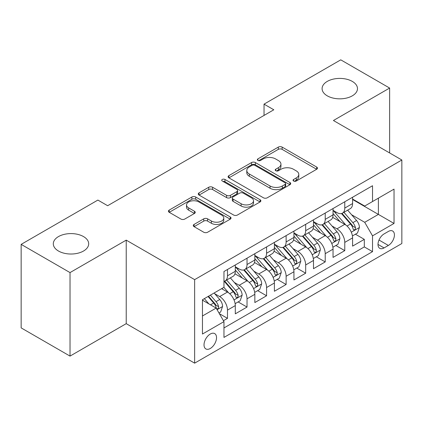 <?xml version="1.0" encoding="UTF-8"?>
<svg xmlns="http://www.w3.org/2000/svg" width="423" height="423" viewBox="0 0 423 423"><rect width="100%" height="100%" fill="white"/><g stroke="black" fill="none" stroke-linecap="round" stroke-linejoin="round"><path stroke-width="0.63" d="M293.61 181.033A1.898 1.095 0 0 0 296.296 181.033L316.684 169.263A2.712 1.565 0 0 0 317.477 168.153A2.712 1.565 0 0 0 316.684 167.048L282.141 147.104A2.712 1.565 0 0 0 278.308 147.104L257.919 158.874A1.898 1.095 0 0 0 257.364 159.651A1.898 1.095 0 0 0 257.919 160.428A1.898 1.095 0 0 0 260.605 160.428L263.243 158.905A8.682 5.013 0 0 1 275.526 158.905L278.403 160.566A8.682 5.013 0 0 1 280.946 164.108A8.682 5.013 0 0 1 278.403 167.656L275.764 169.179A1.898 1.095 0 0 0 275.209 169.956A1.898 1.095 0 0 0 275.764 170.728A1.898 1.095 0 0 0 278.45 170.728L281.089 169.205A8.682 5.013 0 0 1 293.366 169.205L296.248 170.866A8.682 5.013 0 0 1 298.791 174.413A8.682 5.013 0 0 1 296.248 177.956L293.61 179.479A1.898 1.095 0 0 0 293.054 180.256A1.898 1.095 0 0 0 293.61 181.033L293.61 179.479M83.511 236.584A17.692 10.215 0 0 0 64.227 234.368A17.692 10.215 0 0 0 53.303 243.807A17.692 10.215 0 0 0 58.485 251.029A17.692 10.215 0 0 0 77.769 253.245A17.692 10.215 0 0 0 88.693 243.807A17.692 10.215 0 0 0 83.511 236.584M352.296 81.401A17.692 10.215 0 0 0 333.012 79.186A17.692 10.215 0 0 0 322.093 88.624A17.692 10.215 0 0 0 327.275 95.847A17.692 10.215 0 0 0 346.553 98.062A17.692 10.215 0 0 0 357.477 88.624A17.692 10.215 0 0 0 352.296 81.401M210.279 348.483A8.846 5.108 120 0 0 216.058 340.689A8.846 5.108 120 0 0 214.699 333.599A8.846 5.108 120 0 0 210.279 334.038A8.846 5.108 120 0 0 204.499 341.832A8.846 5.108 120 0 0 205.853 348.922A8.846 5.108 120 0 0 210.279 348.483M194.072 224.428A2.712 1.565 0 0 0 193.279 225.538A2.712 1.565 0 0 0 194.072 226.643L203.759 232.238A2.712 1.565 0 0 0 207.598 232.238L230.239 219.167A2.712 1.565 0 0 0 231.037 218.062A2.712 1.565 0 0 0 230.239 216.951L195.701 197.012A2.712 1.565 0 0 0 191.868 197.012L169.221 210.083A2.712 1.565 0 0 0 168.428 211.193A2.712 1.565 0 0 0 169.221 212.298L180.928 219.056A2.712 1.565 0 0 0 184.766 219.056L194.453 213.462A2.712 1.565 0 0 0 195.252 212.357A2.712 1.565 0 0 0 194.453 211.246L188.653 207.894A7.26 4.193 0 0 1 186.527 204.933A7.26 4.193 0 0 1 191.006 201.062A7.26 4.193 0 0 1 198.916 201.967L221.652 215.096A7.26 4.193 0 0 1 223.778 218.062A7.26 4.193 0 0 1 219.299 221.932A7.26 4.193 0 0 1 211.389 221.023L207.598 218.834A2.712 1.565 0 0 0 203.759 218.834L194.072 224.428L194.072 226.643M126.223 240.137L70.022 272.586L21.15 244.372L21.15 327.888L70.022 356.103L126.223 323.653L194.638 363.156L194.638 279.64L126.223 240.137L126.223 323.653M389.631 152.952L389.631 88.058L333.43 120.507L401.85 160.005L194.638 279.64M389.631 88.058L340.764 59.844L264.037 104.143L264.037 115.426M21.15 244.372L97.877 200.074L107.648 205.715L273.808 109.784L264.037 104.143M263.434 197.79A2.712 1.565 0 0 0 267.273 197.79L289.914 184.714A2.712 1.565 0 0 0 290.712 183.608A2.712 1.565 0 0 0 289.914 182.498L255.376 162.559A2.712 1.565 0 0 0 251.537 162.559L228.896 175.63A2.712 1.565 0 0 0 228.103 176.74A2.712 1.565 0 0 0 228.896 177.845L263.434 197.79M223.037 181.441A1.898 1.095 0 0 1 224.962 181.71L224.962 179.452L260.076 199.725A2.712 1.565 0 0 1 260.875 200.835A2.712 1.565 0 0 1 260.076 201.94L237.435 215.011A2.712 1.565 0 0 1 233.596 215.011L199.059 195.072L199.059 192.856A2.712 1.565 0 0 0 198.265 193.967A2.712 1.565 0 0 0 199.059 195.072M199.059 192.856L208.751 187.262A2.712 1.565 0 0 1 212.589 187.262L226.596 195.352A2.712 1.565 0 0 0 230.435 195.352L236.859 191.64A2.712 1.565 0 0 0 237.657 190.53A2.712 1.565 0 0 0 236.859 189.425L222.276 181.002A1.898 1.095 0 0 1 221.721 180.23A1.898 1.095 0 0 1 222.895 179.215A1.898 1.095 0 0 1 224.962 179.452M223.423 320.692L227.479 318.35L219.368 313.665M214.752 293.736L219.664 296.571A11.056 6.382 60 0 1 227.479 310.112L235.299 305.596L235.299 313.834L247.027 307.066L238.133 301.932M234.3 282.448L239.212 285.282A11.056 6.382 60 0 1 247.027 298.828L254.847 294.313L254.847 302.551L266.575 295.777L257.681 290.643M253.848 271.164L258.76 273.998A11.056 6.382 60 0 1 266.575 287.54L274.395 283.024L274.395 291.262L286.122 284.494L277.229 279.36M273.395 259.875L278.308 262.709A11.056 6.382 60 0 1 286.122 276.256L293.943 271.74L293.943 279.978L305.676 273.205L296.777 268.071M292.943 248.592L297.855 251.426A11.056 6.382 60 0 1 305.676 264.967L313.491 260.452L313.491 268.695L325.224 261.922L316.325 256.787M312.497 237.303L317.403 240.137A11.056 6.382 60 0 1 325.224 253.684L333.038 249.168L333.038 257.406L344.771 250.633L344.771 242.395A11.056 6.382 -120 0 0 336.951 228.854L332.044 226.019M335.873 245.499L344.771 250.633M235.299 305.596A11.056 6.382 -120 0 0 227.479 292.055L221.615 288.666M254.847 294.313A11.056 6.382 -120 0 0 247.027 280.766L234.939 273.787M274.395 283.024A11.056 6.382 -120 0 0 266.575 269.483L254.487 262.503M293.943 271.74A11.056 6.382 -120 0 0 286.122 258.194L274.035 251.214M313.491 260.452A11.056 6.382 -120 0 0 305.676 246.91L293.583 239.931M333.038 249.168A11.056 6.382 -120 0 0 325.224 235.622L313.131 228.642M388.362 231.45L384.063 233.93A8.571 4.949 120 0 0 378.463 241.485A8.571 4.949 120 0 0 379.775 248.349A8.571 4.949 120 0 0 384.063 247.926L388.362 245.446A8.571 4.949 120 0 0 393.961 237.89A8.571 4.949 120 0 0 392.644 231.021A8.571 4.949 120 0 0 388.362 231.45M194.638 363.156L401.85 243.526L401.85 160.005M202.458 315.981L216.142 308.081L223.963 321.623L223.963 337.422L372.526 251.648L372.526 235.849L364.711 222.308L351.592 214.731M223.963 321.623L202.458 334.038L202.458 299.727L223.963 287.312L223.963 271.513L372.526 185.739L372.526 201.538L394.03 189.123L394.03 223.434L372.526 235.849M235.299 266.776L239.212 269.028A11.056 6.382 60 0 0 244.737 269.578L252.557 265.062A11.056 6.382 -120 0 0 254.847 260.002L254.847 253.678M254.847 255.487L258.76 257.744A11.056 6.382 60 0 0 264.285 258.294L272.105 253.779A11.056 6.382 -120 0 0 274.395 248.713L274.395 242.395M274.395 244.203L278.308 246.461A11.056 6.382 60 0 0 283.833 247.006L291.653 242.49A11.056 6.382 -120 0 0 293.943 237.43L293.943 231.111M293.943 232.914L297.855 235.172A11.056 6.382 60 0 0 303.381 235.722L311.201 231.207A11.056 6.382 -120 0 0 313.491 226.141L313.491 219.823M313.491 221.631L317.403 223.889A11.056 6.382 60 0 0 322.929 224.433L330.749 219.918A11.056 6.382 -120 0 0 333.038 214.858L333.038 208.539M223.963 327.941L364.319 246.91L364.319 239.349L352.586 246.123L352.586 237.879A11.056 6.382 -120 0 0 344.771 224.338L332.679 217.359M333.038 210.342L336.951 212.6A11.056 6.382 -120 0 0 342.477 213.15A11.056 6.382 -120 0 0 344.771 208.084L344.771 201.766M342.477 213.15L350.297 208.634A11.056 6.382 -120 0 0 352.586 203.569L352.586 197.25M227.479 269.483L227.479 275.801A11.056 6.382 60 0 1 225.189 280.861A11.056 6.382 60 0 1 223.963 281.311M225.189 280.861L233.01 276.351A11.056 6.382 -120 0 0 235.299 271.286L235.299 264.967M247.027 258.194L247.027 264.518A11.056 6.382 60 0 1 244.737 269.578M266.575 246.91L266.575 253.229A11.056 6.382 60 0 1 264.285 258.294M286.122 235.622L286.122 241.945A11.056 6.382 60 0 1 283.833 247.006M305.676 224.338L305.676 230.657A11.056 6.382 60 0 1 303.381 235.722M325.224 213.049L325.224 219.373A11.056 6.382 60 0 1 322.929 224.433M325.224 253.684L325.224 261.922M305.676 264.967L305.676 273.205M286.122 276.256L286.122 284.494M266.575 287.54L266.575 295.777M247.027 298.828L247.027 307.066M227.479 310.112L227.479 318.35M216.142 308.081L202.458 300.182M364.711 222.308L378.395 214.408L378.395 198.154L394.03 189.123M352.586 199.508L394.03 223.434M352.586 199.059L364.711 206.054L372.526 201.538M70.022 272.586L70.022 356.103M355.42 234.215L364.319 239.349M364.319 246.91L372.526 251.648M294.366 181.298L296.248 180.214A8.682 5.013 0 0 0 298.791 176.671L298.791 174.413M280.946 164.108L280.946 166.366A8.682 5.013 0 0 1 278.403 169.914L276.52 170.998M316.647 169.285L282.141 149.361A2.712 1.565 0 0 0 278.308 149.361L258.68 160.692M289.877 184.735L255.376 164.817A2.712 1.565 0 0 0 251.537 164.817L228.933 177.866M285.118 184.38A1.898 1.095 0 0 0 285.673 183.608A1.898 1.095 0 0 0 285.118 182.831L254.799 165.33A1.898 1.095 0 0 0 252.113 165.33L249.332 166.937A8.682 5.013 0 0 0 246.789 170.48A8.682 5.013 0 0 0 249.332 174.027L270.054 185.988A8.682 5.013 0 0 0 282.337 185.988L285.118 184.38L285.118 186.638A1.898 1.095 0 0 0 285.673 185.866L285.673 183.608M246.789 170.48L246.789 172.737A8.682 5.013 0 0 0 249.332 176.28L249.332 174.027M285.118 186.638L282.337 188.246A8.682 5.013 0 0 1 270.054 188.246L249.332 176.28M199.096 195.093L208.751 189.52L208.751 187.262M237.657 190.53L237.657 192.788A2.712 1.565 0 0 1 236.859 193.898L230.435 197.61A2.712 1.565 0 0 1 226.596 197.61L212.589 189.52A2.712 1.565 0 0 0 208.751 189.52M224.962 181.71L260.039 201.961M241.131 203.743A7.26 4.193 0 0 0 249.041 204.647A7.26 4.193 0 0 0 253.52 200.777A7.26 4.193 0 0 0 251.394 197.816L243.384 193.189A2.712 1.565 0 0 0 239.545 193.189L233.121 196.901A2.712 1.565 0 0 0 232.322 198.006A2.712 1.565 0 0 0 233.121 199.117L241.131 203.743L241.131 206.001A7.26 4.193 0 0 0 249.041 206.905A7.26 4.193 0 0 0 253.52 203.035L253.52 200.777M232.322 198.006L232.322 200.264A2.712 1.565 0 0 0 233.121 201.374L233.121 199.117M241.131 206.001L233.121 201.374M223.778 218.062L223.778 220.32A7.26 4.193 0 0 1 219.299 224.19A7.26 4.193 0 0 1 211.389 223.281L207.598 221.092A2.712 1.565 0 0 0 203.759 221.092L194.109 226.665M186.527 204.933L186.527 207.191A7.26 4.193 0 0 0 188.653 210.152L188.653 207.894M194.421 213.483L188.653 210.152M230.202 219.188L195.701 199.27A2.712 1.565 0 0 0 191.868 199.27L169.258 212.32M352.422 235.944L357.477 233.031L359.428 227.384A7.328 4.23 -120 0 0 356.578 220.505L347.648 210.168M345.855 225.052L335.265 212.79A21.15 12.209 -120 0 0 333.038 210.464M340.044 221.61L334.122 214.752A17.555 10.136 -120 0 0 333.038 213.573M341.483 213.546L350.519 224.005A7.328 4.23 60 0 1 353.131 229.049L353.66 229.922L354.654 229.779L355.315 228.975L355.473 227.696A7.328 4.23 -120 0 0 352.861 222.651L343.931 212.309M342.017 213.377L351.719 224.613A3.733 2.157 60 0 1 352.66 226.072L355.473 227.696M332.875 247.233L337.929 244.314L339.88 238.672A7.328 4.23 -120 0 0 337.031 231.793L328.095 221.451M326.307 236.341L315.717 224.074A21.15 12.209 -120 0 0 313.491 221.752M320.497 232.899L314.575 226.035A17.555 10.136 -120 0 0 313.491 224.856M321.935 224.83L330.971 235.288A7.328 4.23 60 0 1 333.583 240.338L334.112 241.205L335.106 241.068L335.767 240.259L335.925 238.984A7.328 4.23 -120 0 0 333.313 233.935L324.383 223.598M322.469 224.661L332.171 235.902A3.733 2.157 60 0 1 333.113 237.361L335.925 238.984M313.327 258.516L318.382 255.598L320.333 249.956A7.328 4.23 -120 0 0 317.483 243.077L308.547 232.74M306.76 247.624L296.169 235.362A21.15 12.209 -120 0 0 293.943 233.036M300.949 244.182L295.027 237.324A17.555 10.136 -120 0 0 293.943 236.145M302.387 236.119L311.423 246.577A7.328 4.23 60 0 1 314.035 251.622L314.564 252.494L315.558 252.351L316.219 251.548L316.378 250.268A7.328 4.23 -120 0 0 313.766 245.224L304.835 234.881M302.916 235.944L312.623 247.185A3.733 2.157 60 0 1 313.565 248.645L316.378 250.268M293.779 269.805L298.834 266.887L300.785 261.245A7.328 4.23 -120 0 0 297.935 254.366L288.999 244.023M287.212 258.913L276.621 246.646A21.15 12.209 -120 0 0 274.395 244.32M281.401 255.471L275.479 248.608A17.555 10.136 -120 0 0 274.395 247.429M282.839 247.402L291.87 257.861A7.328 4.23 60 0 1 294.482 262.91L295.016 263.778L296.005 263.64L296.671 262.831L296.83 261.557A7.328 4.23 -120 0 0 294.218 256.507L285.287 246.17M283.368 247.233L293.076 258.469A3.733 2.157 60 0 1 294.017 259.934L296.83 261.557M274.231 281.089L279.286 278.17L281.237 272.528A7.328 4.23 -120 0 0 278.387 265.649L269.451 255.307M267.664 270.197L257.073 257.935A21.15 12.209 -120 0 0 254.847 255.608M261.853 266.754L255.931 259.896A17.555 10.136 -120 0 0 254.847 258.717M263.291 258.691L272.322 269.15A7.328 4.23 60 0 1 274.934 274.194L275.468 275.066L276.457 274.924L277.123 274.12L277.282 272.84A7.328 4.23 -120 0 0 274.67 267.796L265.739 257.454M263.82 258.516L273.528 269.758A3.733 2.157 60 0 1 274.469 271.217L277.282 272.84M254.683 292.372L259.733 289.459L261.689 283.817A7.328 4.23 -120 0 0 258.834 276.938L249.903 266.596M248.116 281.485L237.525 269.218A21.15 12.209 -120 0 0 235.299 266.892M242.305 278.043L236.383 271.18A17.555 10.136 -120 0 0 235.299 270.001M243.743 269.974L252.774 280.433A7.328 4.23 60 0 1 255.386 285.483L255.92 286.35L256.909 286.212L257.575 285.403L257.734 284.129A7.328 4.23 -120 0 0 255.122 279.08L246.191 268.737M244.272 269.805L253.98 281.041A3.733 2.157 60 0 1 254.921 282.506L257.734 284.129M235.135 303.661L240.185 300.742L242.141 295.101A7.328 4.23 -120 0 0 239.286 288.222L230.355 277.879M228.568 292.769L223.889 287.354M222.757 289.327L221.996 288.449M224.195 281.263L233.226 291.722A7.328 4.23 60 0 1 235.838 296.766L236.372 297.639L237.361 297.496L238.027 296.692L238.186 295.413A7.328 4.23 -120 0 0 235.574 290.368L226.643 280.026M224.724 281.089L234.432 292.33A3.733 2.157 60 0 1 235.373 293.789L238.186 295.413M218.977 312.988L220.637 312.031L222.593 306.389A7.328 4.23 -120 0 0 219.738 299.51L214.117 292.996M208.867 303.878L204.341 298.643M203.209 300.616L202.458 299.743M208.058 296.497L213.678 303.005A7.328 4.23 60 0 1 216.29 308.055L216.825 308.922L217.813 308.785L218.48 307.976L218.638 306.701A7.328 4.23 -120 0 0 216.026 301.652L210.4 295.143M208.507 296.237L214.884 303.614A3.733 2.157 60 0 1 215.825 305.073L218.638 306.701M219.664 296.571L227.479 292.055M239.212 285.282L247.027 280.766M258.76 273.998L266.575 269.483M278.308 262.709L286.122 258.194M297.855 251.426L305.676 246.91M317.403 240.137L325.224 235.622M336.951 228.854L344.771 224.338M344.771 208.084L352.586 203.569M227.479 275.801L235.299 271.286M247.027 264.518L254.847 260.002M266.575 253.229L274.395 248.713M286.122 241.945L293.943 237.43M305.676 230.657L313.491 226.141M325.224 219.373L333.038 214.858M344.771 242.395L352.586 237.879M378.987 240.031L388.362 245.446M378.003 244.425L384.063 247.926M296.248 180.214L296.248 177.956M275.764 170.728L275.764 169.179M278.403 169.914L278.403 167.656M257.919 160.428L257.919 158.874M278.308 149.361L278.308 147.104M282.141 149.361L282.141 147.104M316.684 169.263L316.684 167.048M228.896 177.845L228.896 175.63M251.537 164.817L251.537 162.559M255.376 164.817L255.376 162.559M289.914 184.714L289.914 182.498M270.054 188.246L270.054 185.988M282.337 188.246L282.337 185.988M212.589 189.52L212.589 187.262M226.596 197.61L226.596 195.352M230.435 197.61L230.435 195.352M236.859 193.898L236.859 191.64M260.076 201.94L260.076 199.725M203.759 221.092L203.759 218.834M207.598 221.092L207.598 218.834M211.389 223.281L211.389 221.023M194.453 213.462L194.453 211.246M169.221 212.298L169.221 210.083M191.868 199.27L191.868 197.012M195.701 199.27L195.701 197.012M230.239 219.167L230.239 216.951M351.307 232.19L359.381 227.526M335.265 212.79L336.269 212.209M352.861 222.651L356.578 220.505M347.024 226.019L350.519 224.005M331.759 243.474L339.833 238.81M315.717 224.074L316.721 223.492M333.313 233.935L337.031 231.793M327.476 237.308L330.971 235.288M312.211 254.762L320.285 250.099M296.169 235.362L297.173 234.781M313.766 245.224L317.483 243.077M307.928 248.592L311.423 246.577M292.663 266.046L300.737 261.382M276.621 246.646L277.625 246.064M294.218 256.507L297.935 254.366M288.38 259.881L291.87 257.861M273.115 277.335L281.189 272.671M257.073 257.935L258.078 257.353M274.67 267.796L278.387 265.649M268.832 271.164L272.322 269.15M253.567 288.618L261.641 283.955M237.525 269.218L238.53 268.637M255.122 279.08L258.834 276.938M249.284 282.453L252.774 280.433M234.019 299.902L242.093 295.243M235.574 290.368L239.286 288.222M229.737 293.736L233.226 291.722M217.073 309.689L222.546 306.527M216.026 301.652L219.738 299.51M210.517 304.835L213.678 303.005"/></g></svg>
